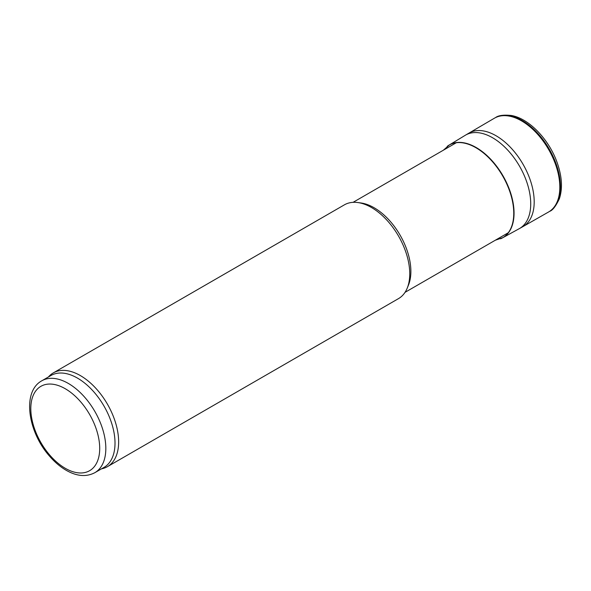 <?xml version="1.0" encoding="UTF-8"?>
<svg xmlns="http://www.w3.org/2000/svg" width="591" height="591" viewBox="0 0 591 591"><rect width="100%" height="100%" fill="white"/><g stroke="black" fill="none" stroke-linecap="round" stroke-linejoin="round"><path stroke-width="0.89" d="M48.44 376.962L48.654 376.718A54.136 31.257 60 0 1 53.293 372.906L344.405 204.833A54.136 31.257 60 0 1 357.814 202.543L361.012 202.979A51.964 30.001 60 0 1 374.125 207.751A51.964 30.001 60 0 1 408.455 285.143L407.229 288.135A54.136 31.257 60 0 1 398.541 298.595L107.429 466.668A54.136 31.257 60 0 1 101.807 468.781L101.489 468.848M357.814 202.543A54.136 31.257 60 0 1 371.473 207.515A54.136 31.257 60 0 1 407.229 288.135M53.293 372.906A54.136 31.257 60 0 1 80.361 375.588A54.136 31.257 60 0 1 115.725 423.289A54.136 31.257 60 0 1 107.429 466.668M41.791 380.803L50.981 375.499A53.05 30.629 60 0 1 77.502 378.122A53.05 30.629 60 0 1 112.157 424.87A53.05 30.629 60 0 1 104.031 467.378L94.841 472.682C86.5 477.04 77.185 476.376 66.901 470.695C60.733 467.245 54.956 462.406 49.578 456.193C27.88 431.918 21.801 391.648 41.791 380.803A53.05 30.629 60 0 1 68.32 383.426A53.05 30.629 60 0 1 102.974 430.174A53.05 30.629 60 0 1 94.841 472.682M548.596 211.984A54.15 31.264 -120 0 0 549.039 211.718A54.15 31.264 -120 0 0 548.603 149.449A54.15 31.264 -120 0 0 494.896 117.934A54.15 31.264 -120 0 0 494.445 118.185L468.855 133.167A53.98 31.168 -120 0 1 523.013 164.224A53.98 31.168 -120 0 1 522.836 226.663L548.596 211.984M501.818 238.232A53.537 30.909 -120 0 0 503.03 237.582L518.817 228.909A53.944 31.146 -120 0 0 519.423 228.584A53.944 31.146 -120 0 0 519.555 166.226A53.944 31.146 -120 0 0 465.486 135.154A53.944 31.146 -120 0 0 464.895 135.516L449.492 144.854A53.537 30.909 -120 0 0 448.325 145.578M65.254 388.73A48.721 28.132 60 0 1 95.092 465.627A48.721 28.132 60 0 1 35.423 431.179A48.721 28.132 60 0 1 65.254 388.73M549.689 211.319A54.136 31.257 -120 0 0 549.246 149.08A54.136 31.257 -120 0 0 495.568 117.572C498.398 115.415 503.613 114.713 511.23 115.467C528.901 118.363 548.906 139.299 557.069 162.392C561.989 176.199 562.765 188.285 559.396 198.672C555.902 206.119 552.666 210.337 549.689 211.319L549.039 211.718M495.324 240.219L503.03 237.582A53.537 30.909 -120 0 0 502.971 175.8A53.537 30.909 -120 0 0 449.492 144.854L443.361 150.21M500.555 238.808A53.515 30.902 -120 0 0 502.675 175.97A53.515 30.902 -120 0 0 447.195 146.383M405.034 292.346L508.297 232.728M353.071 202.336L456.326 142.719M494.896 117.934L495.568 117.572M519.423 228.584L522.836 226.663M465.486 135.154L468.855 133.167"/></g></svg>
